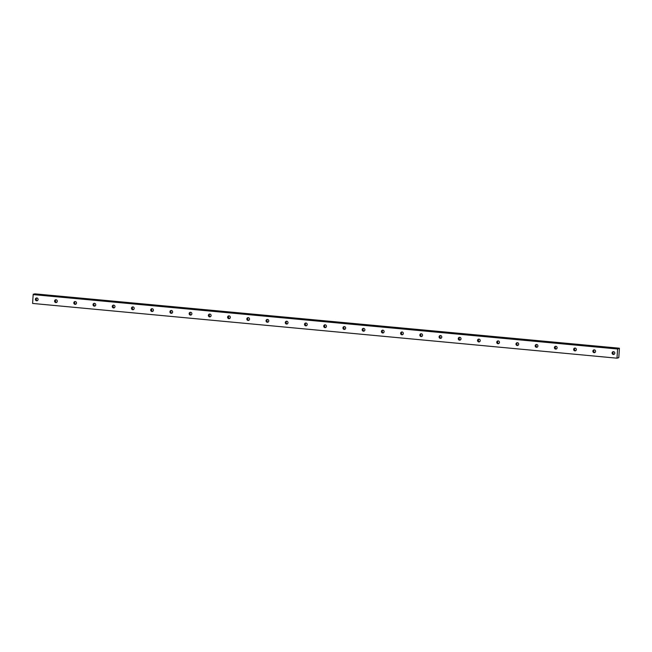<?xml version="1.0" encoding="UTF-8"?>
<svg xmlns="http://www.w3.org/2000/svg" width="652" height="652" viewBox="0 0 652 652"><rect width="100%" height="100%" fill="white"/><g stroke="black" fill="none" stroke-linecap="round" stroke-linejoin="round"><path stroke-width="0.98" d="M613.508 351.648A1.41 1.345 -103.1 0 0 614.127 354.297M613.369 354.46A1.41 1.345 -103.1 0 0 614.803 352.968A1.41 1.345 -103.1 0 0 613.141 351.681A1.41 1.345 -103.1 0 0 613.369 354.46M36.781 297.972A1.41 1.345 -103.1 0 0 37.4 300.613M36.642 300.776A1.41 1.345 -103.1 0 0 38.077 299.284A1.41 1.345 -103.1 0 0 36.406 297.997A1.41 1.345 -103.1 0 0 36.642 300.776M56.007 299.757A1.41 1.345 -103.1 0 0 56.626 302.406M55.86 302.569A1.41 1.345 -103.1 0 0 57.294 301.077A1.41 1.345 -103.1 0 0 55.632 299.79A1.41 1.345 -103.1 0 0 55.86 302.569M75.233 301.55A1.41 1.345 -103.1 0 0 75.844 304.191M75.086 304.354A1.41 1.345 -103.1 0 0 76.52 302.862A1.41 1.345 -103.1 0 0 74.858 301.574A1.41 1.345 -103.1 0 0 75.086 304.354M94.459 303.335A1.41 1.345 -103.1 0 0 95.07 305.984M94.312 306.147A1.41 1.345 -103.1 0 0 95.746 304.655A1.41 1.345 -103.1 0 0 94.084 303.367A1.41 1.345 -103.1 0 0 94.312 306.147M113.676 305.128A1.41 1.345 -103.1 0 0 114.296 307.768M113.538 307.94A1.41 1.345 -103.1 0 0 114.972 306.44A1.41 1.345 -103.1 0 0 113.309 305.16A1.41 1.345 -103.1 0 0 113.538 307.94M132.902 306.913A1.41 1.345 -103.1 0 0 133.521 309.561M132.763 309.724A1.41 1.345 -103.1 0 0 134.198 308.233A1.41 1.345 -103.1 0 0 132.527 306.945A1.41 1.345 -103.1 0 0 132.763 309.724M152.128 308.706A1.41 1.345 -103.1 0 0 152.747 311.346M151.981 311.517A1.41 1.345 -103.1 0 0 153.416 310.018A1.41 1.345 -103.1 0 0 151.753 308.738A1.41 1.345 -103.1 0 0 151.981 311.517M171.354 310.491A1.41 1.345 -103.1 0 0 171.965 313.139M171.207 313.302A1.41 1.345 -103.1 0 0 172.641 311.811A1.41 1.345 -103.1 0 0 170.979 310.523A1.41 1.345 -103.1 0 0 171.207 313.302M190.58 312.284A1.41 1.345 -103.1 0 0 191.191 314.932M190.433 315.095A1.41 1.345 -103.1 0 0 191.867 313.596A1.41 1.345 -103.1 0 0 190.205 312.316A1.41 1.345 -103.1 0 0 190.433 315.095M209.797 314.077A1.41 1.345 -103.1 0 0 210.417 316.717M209.659 316.88A1.41 1.345 -103.1 0 0 211.093 315.389A1.41 1.345 -103.1 0 0 209.431 314.101A1.41 1.345 -103.1 0 0 209.659 316.88M229.023 315.861A1.41 1.345 -103.1 0 0 229.643 318.51M228.885 318.673A1.41 1.345 -103.1 0 0 230.319 317.174A1.41 1.345 -103.1 0 0 228.656 315.894A1.41 1.345 -103.1 0 0 228.885 318.673M248.249 317.654A1.41 1.345 -103.1 0 0 248.868 320.295M248.11 320.458A1.41 1.345 -103.1 0 0 249.545 318.967A1.41 1.345 -103.1 0 0 247.874 317.679A1.41 1.345 -103.1 0 0 248.11 320.458M267.475 319.439A1.41 1.345 -103.1 0 0 268.086 322.088M267.328 322.251A1.41 1.345 -103.1 0 0 268.763 320.76A1.41 1.345 -103.1 0 0 267.1 319.472A1.41 1.345 -103.1 0 0 267.328 322.251M286.733 321.232A1.41 1.345 -103.1 0 0 285.299 322.724A1.41 1.345 -103.1 0 0 286.97 324.011A1.41 1.345 -103.1 0 0 286.733 321.232A1.41 1.345 -103.1 0 0 287.312 323.873M305.918 323.017A1.41 1.345 -103.1 0 0 306.538 325.666M305.78 325.829A1.41 1.345 -103.1 0 0 307.214 324.337A1.41 1.345 -103.1 0 0 305.552 323.05A1.41 1.345 -103.1 0 0 305.78 325.829M325.144 324.81A1.41 1.345 -103.1 0 0 325.764 327.451M325.006 327.622A1.41 1.345 -103.1 0 0 326.44 326.122A1.41 1.345 -103.1 0 0 324.777 324.843A1.41 1.345 -103.1 0 0 325.006 327.622M344.37 326.595A1.41 1.345 -103.1 0 0 344.989 329.244M344.232 329.407A1.41 1.345 -103.1 0 0 345.666 327.915A1.41 1.345 -103.1 0 0 343.995 326.628A1.41 1.345 -103.1 0 0 344.232 329.407M363.596 328.388A1.41 1.345 -103.1 0 0 364.207 331.037M363.449 331.2A1.41 1.345 -103.1 0 0 364.884 329.7A1.41 1.345 -103.1 0 0 363.221 328.421A1.41 1.345 -103.1 0 0 363.449 331.2M383.4 332.822A1.41 1.345 -103.1 0 0 383.433 332.822A1.41 1.345 -103.1 0 1 382.822 330.173M382.675 332.985A1.41 1.345 -103.1 0 0 384.109 331.493A1.41 1.345 -103.1 0 0 382.447 330.205A1.41 1.345 -103.1 0 0 382.675 332.985M402.039 331.966A1.41 1.345 -103.1 0 0 402.659 334.615M401.901 334.778A1.41 1.345 -103.1 0 0 403.335 333.278A1.41 1.345 -103.1 0 0 401.673 331.998A1.41 1.345 -103.1 0 0 401.901 334.778M421.265 333.759A1.41 1.345 -103.1 0 0 421.885 336.399M421.127 336.562A1.41 1.345 -103.1 0 0 422.561 335.071A1.41 1.345 -103.1 0 0 420.899 333.783A1.41 1.345 -103.1 0 0 421.127 336.562M440.491 335.544A1.41 1.345 -103.1 0 0 441.111 338.192M440.353 338.355A1.41 1.345 -103.1 0 0 441.787 336.864A1.41 1.345 -103.1 0 0 440.116 335.576A1.41 1.345 -103.1 0 0 440.353 338.355M459.717 337.337A1.41 1.345 -103.1 0 0 460.336 339.977M459.57 340.148A1.41 1.345 -103.1 0 0 461.005 338.649A1.41 1.345 -103.1 0 0 459.342 337.361A1.41 1.345 -103.1 0 0 459.57 340.148M478.943 339.121A1.41 1.345 -103.1 0 0 479.554 341.77M478.796 341.933A1.41 1.345 -103.1 0 0 480.231 340.442A1.41 1.345 -103.1 0 0 478.568 339.154A1.41 1.345 -103.1 0 0 478.796 341.933M498.169 340.914A1.41 1.345 -103.1 0 0 498.78 343.555M498.022 343.726A1.41 1.345 -103.1 0 0 499.456 342.227A1.41 1.345 -103.1 0 0 497.794 340.947A1.41 1.345 -103.1 0 0 498.022 343.726M517.386 342.699A1.41 1.345 -103.1 0 0 518.006 345.348M517.248 345.511A1.41 1.345 -103.1 0 0 518.682 344.02A1.41 1.345 -103.1 0 0 517.02 342.732A1.41 1.345 -103.1 0 0 517.248 345.511M536.612 344.492A1.41 1.345 -103.1 0 0 537.232 347.141M536.474 347.304A1.41 1.345 -103.1 0 0 537.908 345.804A1.41 1.345 -103.1 0 0 536.237 344.525A1.41 1.345 -103.1 0 0 536.474 347.304M555.838 346.277A1.41 1.345 -103.1 0 0 556.458 348.926M555.691 349.089A1.41 1.345 -103.1 0 0 557.126 347.597A1.41 1.345 -103.1 0 0 555.463 346.31A1.41 1.345 -103.1 0 0 555.691 349.089M575.064 348.07A1.41 1.345 -103.1 0 0 575.675 350.719M574.917 350.882A1.41 1.345 -103.1 0 0 576.352 349.382A1.41 1.345 -103.1 0 0 574.689 348.103A1.41 1.345 -103.1 0 0 574.917 350.882M594.29 349.863A1.41 1.345 -103.1 0 0 594.901 352.504M594.143 352.667A1.41 1.345 -103.1 0 0 595.578 351.175A1.41 1.345 -103.1 0 0 593.915 349.888A1.41 1.345 -103.1 0 0 594.143 352.667M617.591 348.999L619.4 348.421L618.805 357.565L617.11 358.201L32.6 303.433L33.17 294.606L617.591 348.999L617.02 357.826M33.17 294.606L33.317 294.174L617.737 348.575M617.11 358.201L32.6 303.433M33.317 294.174L618.593 348.372L34.181 293.979M34.695 294.019L619.147 348.307M619.18 348.233L34.727 293.905M34.76 293.84L619.343 348.201M613.385 354.012A2.421 2.306 76.9 0 1 612.97 352.235M36.659 300.327A2.421 2.306 76.9 0 1 36.243 298.551M55.885 302.12A2.421 2.306 76.9 0 1 55.469 300.344M75.11 303.905A2.421 2.306 76.9 0 1 74.695 302.129M94.328 305.698A2.421 2.306 76.9 0 1 93.921 303.922M113.554 307.483A2.421 2.306 76.9 0 1 113.138 305.707M132.78 309.276A2.421 2.306 76.9 0 1 132.364 307.5M152.006 311.069A2.421 2.306 76.9 0 1 151.59 309.284M171.231 312.854A2.421 2.306 76.9 0 1 170.816 311.077M190.449 314.647A2.421 2.306 76.9 0 1 190.042 312.862M209.675 316.432A2.421 2.306 76.9 0 1 209.259 314.655M228.901 318.225A2.421 2.306 76.9 0 1 228.485 316.44M248.127 320.01A2.421 2.306 76.9 0 1 247.711 318.233M267.353 321.803A2.421 2.306 76.9 0 1 266.937 320.026M286.57 323.588A2.421 2.306 76.9 0 1 286.163 321.811M305.796 325.381A2.421 2.306 76.9 0 1 305.38 323.604M325.022 327.174A2.421 2.306 76.9 0 1 324.606 325.389M344.248 328.958A2.421 2.306 76.9 0 1 343.832 327.182M363.474 330.751A2.421 2.306 76.9 0 1 363.058 328.967M382.691 332.536A2.421 2.306 76.9 0 1 382.284 330.76M401.917 334.329A2.421 2.306 76.9 0 1 401.502 332.544M421.143 336.114A2.421 2.306 76.9 0 1 420.727 334.337M440.369 337.907A2.421 2.306 76.9 0 1 439.953 336.13M459.595 339.692A2.421 2.306 76.9 0 1 459.179 337.915M478.821 341.485A2.421 2.306 76.9 0 1 478.405 339.708M498.038 343.278A2.421 2.306 76.9 0 1 497.623 341.493M517.264 345.063A2.421 2.306 76.9 0 1 516.849 343.286M536.49 346.856A2.421 2.306 76.9 0 1 536.074 345.071M555.716 348.641A2.421 2.306 76.9 0 1 555.3 346.864M574.942 350.434A2.421 2.306 76.9 0 1 574.526 348.649M594.159 352.219A2.421 2.306 76.9 0 1 593.752 350.442M618.528 357.809L618.055 357.769"/></g></svg>
